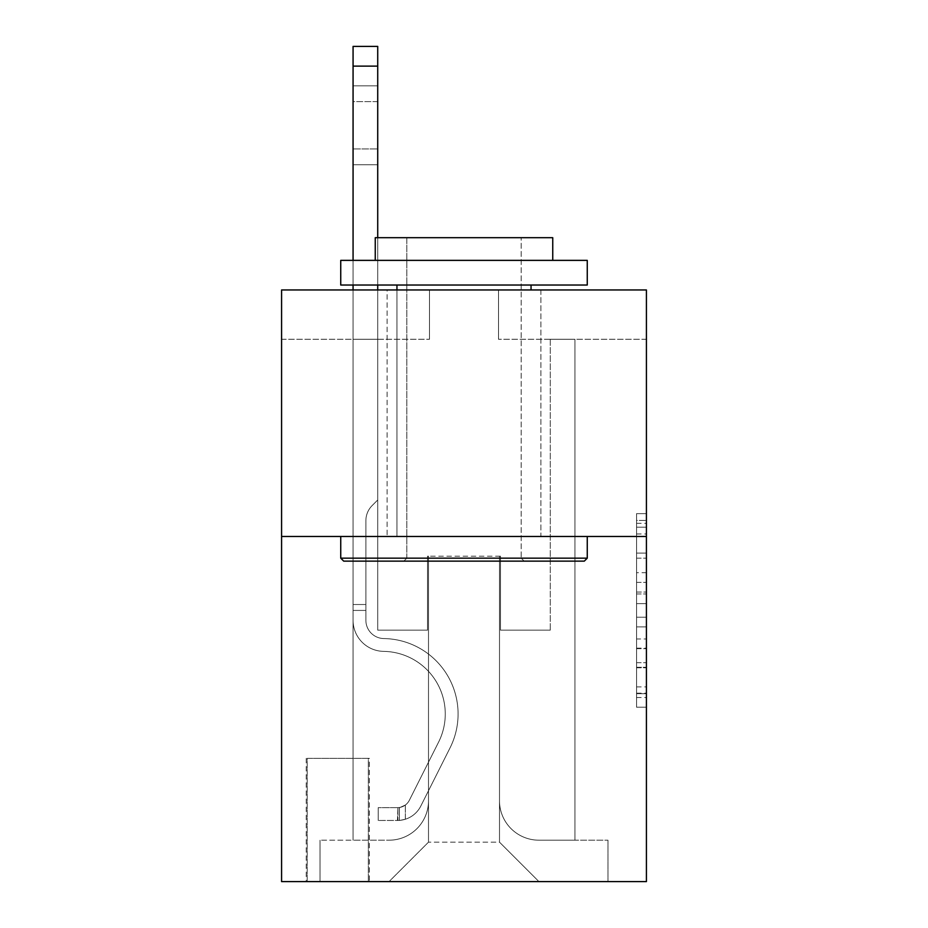 <?xml version="1.0" encoding="UTF-8"?>
<svg xmlns="http://www.w3.org/2000/svg" width="928" height="928" viewBox="0 0 928 928"><rect width="100%" height="100%" fill="white"/><g stroke="black" fill="none" stroke-linecap="round" stroke-linejoin="round"><path stroke-width="0.7" stroke-dasharray="4.64 3.48" d="M636.562 572.68L636.562 603.652L646.422 603.652L646.422 697.543L646.422 523.322L646.422 603.652L636.562 603.652L636.562 520.422L636.562 707.217L636.562 513.636L636.562 693.668L646.422 693.668L636.562 693.668L646.422 693.668L636.562 693.668L636.562 662.696L636.562 707.217L646.422 707.217L646.422 513.636L646.422 693.181L646.422 617.201L636.562 617.201L646.422 617.201L646.422 662.696L646.422 527.197L636.562 527.197L646.422 527.197L646.422 707.217L646.422 523.322L646.422 707.217L636.562 707.217L636.562 513.636L646.422 513.636L646.422 523.322L646.422 513.636L646.422 523.322L646.422 513.636L646.422 520.422L646.422 513.636L636.562 513.636L636.562 527.197L646.422 527.197L636.562 527.197L636.562 572.68L646.422 572.68M540.908 289.954L540.908 536.477L387.092 536.477L540.908 536.477L387.092 536.477L540.908 536.477L540.908 289.954L387.092 289.954L387.092 536.477L387.092 289.954L540.908 289.954M369.332 758.338L306.228 758.338L369.332 758.338L369.332 881.6L306.228 881.6L369.332 881.6M306.228 758.338L306.228 881.6M646.422 592.041L646.422 582.366L646.422 592.041L636.562 592.041L636.562 553.088L636.562 667.777L636.562 638.986L646.422 638.986L636.562 638.986L636.562 707.217L646.422 707.217L636.562 707.217L646.422 707.217L636.562 707.217L636.562 513.636L646.422 513.636L636.562 513.636L646.422 513.636L636.562 513.636L636.562 592.041L646.422 592.041M646.422 536.477L646.422 881.6L281.578 881.6L281.578 536.477L646.422 536.477L646.422 289.954L498.51 289.954L646.422 289.954L646.422 339.265L646.422 289.954L281.578 289.954L429.49 289.954L281.578 289.954L281.578 536.477L646.422 536.477L281.578 536.477M353.069 339.265L353.069 840.188L389.064 840.188A39.44 39.44 0 0 0 428.504 800.748L428.504 556.197L428.504 842.16L428.504 556.197L428.504 842.16L428.504 556.197L499.496 556.197L499.496 800.748A39.44 39.44 0 0 0 538.936 840.188L574.931 840.188L574.931 339.265L574.931 840.188L574.931 339.265L574.931 840.188L574.931 339.265L574.931 840.188L574.931 339.265L574.931 840.188L574.931 339.265L574.931 840.188L574.931 339.265L574.931 840.188L574.931 339.265L574.931 840.188L607.968 840.188L538.936 840.188L574.931 840.188L538.936 840.188L574.931 840.188L538.936 840.188L574.931 840.188L538.936 840.188L574.931 840.188L538.936 840.188L574.931 840.188L538.936 840.188L574.931 840.188L574.931 339.265L550.281 339.265L574.931 339.265L550.281 339.265L574.931 339.265L550.281 339.265L574.931 339.265L550.281 339.265L574.931 339.265L550.281 339.265L574.931 339.265L550.281 339.265L574.931 339.265L550.281 339.265L574.931 339.265L550.281 339.265L574.931 339.265L574.931 840.188L538.936 840.188A39.44 39.44 0 0 1 499.496 800.748A39.44 39.44 0 0 0 538.936 840.188A39.44 39.44 0 0 1 499.496 800.748A39.44 39.44 0 0 0 538.936 840.188A39.44 39.44 0 0 1 499.496 800.748A39.44 39.44 0 0 0 538.936 840.188A39.44 39.44 0 0 1 499.496 800.748A39.44 39.44 0 0 0 538.936 840.188A39.44 39.44 0 0 1 499.496 800.748A39.44 39.44 0 0 0 538.936 840.188A39.44 39.44 0 0 1 499.496 800.748A39.44 39.44 0 0 0 538.936 840.188A39.44 39.44 0 0 1 499.496 800.748L499.496 556.197L499.496 842.16L428.504 842.16L499.496 842.16L538.936 881.6L607.968 881.6L389.064 881.6L538.936 881.6L499.496 842.16L538.936 881.6L499.496 842.16L499.496 556.197L499.496 842.16L499.496 556.197L427.518 556.197L427.518 630.147L377.719 630.147L377.719 339.265L353.069 339.265L353.069 840.188L389.064 840.188A39.44 39.44 0 0 0 428.504 800.748L428.504 556.197L427.518 556.197L427.518 630.147L377.719 630.147L377.719 339.265L353.069 339.265L353.069 840.188L389.064 840.188L320.032 840.188L389.064 840.188L353.069 840.188L353.069 339.265L353.069 840.188L353.069 339.265L353.069 840.188L353.069 339.265L353.069 840.188L353.069 339.265L353.069 840.188L353.069 339.265L353.069 840.188L353.069 339.265L377.719 339.265L353.069 339.265L377.719 339.265L353.069 339.265L377.719 339.265L353.069 339.265L377.719 339.265L353.069 339.265L377.719 339.265L353.069 339.265L377.719 339.265L353.069 339.265L377.719 339.265L353.069 339.265L353.069 840.188L353.069 339.265M428.504 800.748L428.504 556.197L427.518 556.197L427.518 630.147L377.719 630.147L377.719 339.265L377.719 630.147L377.719 339.265L377.719 630.147L377.719 339.265L377.719 630.147L377.719 339.265L377.719 630.147L377.719 339.265L377.719 630.147L377.719 339.265L377.719 630.147L377.719 339.265L377.719 630.147L427.518 630.147L377.719 630.147L427.518 630.147L377.719 630.147L427.518 630.147L377.719 630.147L427.518 630.147L377.719 630.147L427.518 630.147L377.719 630.147L427.518 630.147L377.719 630.147L427.518 630.147L427.518 556.197L427.518 630.147L427.518 556.197L427.518 630.147L427.518 556.197L427.518 630.147L427.518 556.197L427.518 630.147L427.518 556.197L427.518 630.147L427.518 556.197L427.518 630.147L427.518 556.197L428.504 556.197L427.518 556.197L428.504 556.197L427.518 556.197L428.504 556.197L427.518 556.197L428.504 556.197L427.518 556.197L428.504 556.197L427.518 556.197L428.504 556.197L427.518 556.197L428.504 556.197L428.504 800.748A39.44 39.44 0 0 1 389.064 840.188A39.44 39.44 0 0 0 428.504 800.748A39.44 39.44 0 0 1 389.064 840.188A39.44 39.44 0 0 0 428.504 800.748A39.44 39.44 0 0 1 389.064 840.188A39.44 39.44 0 0 0 428.504 800.748A39.44 39.44 0 0 1 389.064 840.188A39.44 39.44 0 0 0 428.504 800.748A39.44 39.44 0 0 1 389.064 840.188A39.44 39.44 0 0 0 428.504 800.748A39.44 39.44 0 0 1 389.064 840.188A39.44 39.44 0 0 0 428.504 800.748M646.422 339.265L498.51 339.265L646.422 339.265M281.578 339.265L429.49 339.265L281.578 339.265L281.578 289.954L281.578 339.265M307.214 881.6L368.346 881.6L307.214 881.6L307.214 758.338L368.346 758.338L368.346 881.6L368.346 758.338L307.214 758.338L307.214 881.6M320.032 881.6L389.064 881.6L428.504 842.16L389.064 881.6L428.504 842.16L389.064 881.6L320.032 881.6L320.032 840.188L320.032 881.6M500.482 556.197L499.496 556.197L500.482 556.197L499.496 556.197L500.482 556.197L499.496 556.197L500.482 556.197L499.496 556.197L500.482 556.197L499.496 556.197L500.482 556.197L499.496 556.197L500.482 556.197L499.496 556.197L500.482 556.197L499.496 556.197L500.482 556.197L500.482 630.147L500.482 556.197M498.51 339.265L498.51 289.954L498.51 339.265M429.49 339.265L429.49 289.954L429.49 339.265M607.968 840.188L607.968 881.6L607.968 840.188M550.281 339.265L550.281 630.147L500.482 630.147L550.281 630.147L500.482 630.147L550.281 630.147L500.482 630.147L550.281 630.147L500.482 630.147L550.281 630.147L500.482 630.147L550.281 630.147L500.482 630.147L550.281 630.147L500.482 630.147L550.281 630.147L500.482 630.147L550.281 630.147L550.281 339.265M636.562 603.652L646.422 603.652L636.562 603.652M636.562 520.422L636.562 513.636L636.562 520.422L646.422 520.422L636.562 520.422M636.562 667.29L636.562 626.887L636.562 667.29L646.422 667.29L636.562 667.29M636.562 626.887L636.562 617.201L646.422 617.201L636.562 617.201L636.562 626.887L646.422 626.887L636.562 626.887M636.562 553.088L636.562 527.197L636.562 553.088L646.422 553.088L636.562 553.088M636.562 513.636L646.422 513.636L636.562 513.636L636.562 523.322L636.562 513.636L646.422 513.636M636.562 707.217L646.422 707.217L636.562 707.217L636.562 697.543L636.562 707.217M353.069 289.954L353.069 620.322A31.065 31.065 0 0 0 383.635 651.375A31.065 31.065 0 0 1 353.069 620.322A31.065 31.065 0 0 0 383.635 651.375A31.065 31.065 0 0 1 353.069 620.322A31.065 31.065 0 0 0 383.635 651.375A31.065 31.065 0 0 1 353.069 620.322A31.065 31.065 0 0 0 383.635 651.375A31.065 31.065 0 0 1 353.069 620.322A31.065 31.065 0 0 0 383.635 651.375A31.065 31.065 0 0 1 353.069 620.322A31.065 31.065 0 0 0 383.635 651.375A31.065 31.065 0 0 1 353.069 620.322A31.065 31.065 0 0 0 383.635 651.375A31.065 31.065 0 0 1 353.069 620.322A31.065 31.065 0 0 0 383.635 651.375A31.065 31.065 0 0 1 353.069 620.322A31.065 31.065 0 0 0 383.635 651.375A62.617 62.617 0 0 1 438.596 742.098A62.617 62.617 0 0 0 383.635 651.375A62.617 62.617 0 0 1 438.596 742.098A62.617 62.617 0 0 0 383.635 651.375A62.617 62.617 0 0 1 438.596 742.098A62.617 62.617 0 0 0 383.635 651.375A62.617 62.617 0 0 1 438.596 742.098A62.617 62.617 0 0 0 383.635 651.375A62.617 62.617 0 0 1 438.596 742.098A62.617 62.617 0 0 0 383.635 651.375A62.617 62.617 0 0 1 438.596 742.098A62.617 62.617 0 0 0 383.635 651.375A62.617 62.617 0 0 1 438.596 742.098A62.617 62.617 0 0 0 383.635 651.375A62.617 62.617 0 0 1 438.596 742.098A62.617 62.617 0 0 0 383.635 651.375A62.617 62.617 0 0 1 438.596 742.098L409.329 800.307L438.596 742.098A62.617 62.617 0 0 0 383.635 651.375A62.617 62.617 0 0 1 438.596 742.098L409.329 800.307L438.596 742.098A62.617 62.617 0 0 0 383.635 651.375A62.617 62.617 0 0 1 438.596 742.098L409.329 800.307L438.596 742.098A62.617 62.617 0 0 0 383.635 651.375A62.617 62.617 0 0 1 438.596 742.098L409.329 800.307L438.596 742.098A62.617 62.617 0 0 0 383.635 651.375A62.617 62.617 0 0 1 438.596 742.098L409.329 800.307A13.317 13.317 0 0 1 405.327 805.052C397.857 808.485 397.857 808.485 405.327 805.052C397.857 808.485 397.857 808.485 405.327 805.052A13.317 13.317 0 0 0 409.329 800.307L438.596 742.098A62.617 62.617 0 0 0 383.635 651.375A62.617 62.617 0 0 1 438.596 742.098L409.329 800.307A13.317 13.317 0 0 1 397.938 807.638A13.317 13.317 0 0 0 409.329 800.307A13.317 13.317 0 0 1 405.327 805.052C397.857 808.485 397.857 808.485 405.327 805.052C397.857 808.485 397.857 808.485 405.327 805.052A13.317 13.317 0 0 0 409.329 800.307L438.596 742.098L409.329 800.307A13.317 13.317 0 0 1 397.938 807.638A13.317 13.317 0 0 0 409.329 800.307A13.317 13.317 0 0 1 405.327 805.052C397.857 808.485 397.857 808.485 405.327 805.052C397.857 808.485 397.857 808.485 405.327 805.052A13.317 13.317 0 0 0 409.329 800.307L438.596 742.098L409.329 800.307A13.317 13.317 0 0 1 397.938 807.638A13.317 13.317 0 0 0 409.329 800.307A13.317 13.317 0 0 1 405.327 805.052C397.857 808.485 397.857 808.485 405.327 805.052C397.857 808.485 397.857 808.485 405.327 805.052A13.317 13.317 0 0 0 409.329 800.307L438.596 742.098L409.329 800.307A13.317 13.317 0 0 1 397.938 807.638A13.317 13.317 0 0 0 409.329 800.307A13.317 13.317 0 0 1 405.327 805.052C397.857 808.485 397.857 808.485 405.327 805.052C397.857 808.485 397.857 808.485 405.327 805.052A13.317 13.317 0 0 0 409.329 800.307L438.596 742.098L409.329 800.307A13.317 13.317 0 0 1 397.938 807.638A13.317 13.317 0 0 0 409.329 800.307A13.317 13.317 0 0 1 405.327 805.052C397.857 808.485 397.857 808.485 405.327 805.052C397.857 808.485 397.857 808.485 405.327 805.052A13.317 13.317 0 0 0 409.329 800.307L438.596 742.098L409.329 800.307A13.317 13.317 0 0 1 397.938 807.638A13.317 13.317 0 0 0 409.329 800.307A13.317 13.317 0 0 1 405.327 805.052C397.857 808.485 397.857 808.485 405.327 805.052C397.857 808.485 397.857 808.485 405.327 805.052A13.317 13.317 0 0 0 409.329 800.307L438.596 742.098L409.329 800.307A13.317 13.317 0 0 1 397.938 807.638A13.317 13.317 0 0 0 409.329 800.307A13.317 13.317 0 0 1 405.327 805.052A13.317 13.317 0 0 0 409.329 800.307L438.596 742.098L409.329 800.307A13.317 13.317 0 0 1 397.938 807.638L378.206 807.65L378.206 820.468L378.206 807.65L397.938 807.638L397.439 820.468L378.206 820.468L397.938 820.456L397.938 807.638L378.206 807.65L378.206 820.468L378.206 807.65L397.938 807.638L397.439 820.468L378.206 820.468L397.938 820.456L397.938 807.638L378.206 807.65L378.206 820.468L378.206 807.65L397.938 807.638L397.439 820.468L378.206 820.468L397.938 820.456L397.938 807.638L378.206 807.65L378.206 820.468L378.206 807.65L397.938 807.638L397.439 820.468L378.206 820.468L397.938 820.456L397.938 807.638L378.206 807.65L378.206 820.468L378.206 807.65L397.938 807.638L397.439 820.468L378.206 820.468L397.938 820.456L397.938 807.638L378.206 807.65L378.206 820.468L378.206 807.65L397.938 807.638L397.439 820.468L378.206 820.468L397.938 820.456L397.938 807.638L378.206 807.65L378.206 820.468L378.206 807.65L397.938 807.638L397.439 820.468L378.206 820.468L397.938 820.456L397.938 807.638L378.206 807.65L397.938 807.638L397.938 820.456L397.938 807.638A13.317 13.317 0 0 0 409.329 800.307L438.596 742.098A62.617 62.617 0 0 0 383.635 651.375A31.065 31.065 0 0 1 353.069 620.322L353.069 46.4L353.069 620.322A31.065 31.065 0 0 0 383.635 651.375A31.065 31.065 0 0 1 353.069 620.322L353.069 66.12L353.069 620.322A31.065 31.065 0 0 0 383.635 651.375A31.065 31.065 0 0 1 353.069 620.322L353.069 66.12L353.069 620.322A31.065 31.065 0 0 0 383.635 651.375A31.065 31.065 0 0 1 353.069 620.322L353.069 66.12L353.069 620.322A31.065 31.065 0 0 0 383.635 651.375A62.617 62.617 0 0 1 438.596 742.098A62.617 62.617 0 0 0 383.635 651.375A31.065 31.065 0 0 1 353.069 620.322L353.069 66.12L353.069 620.322A31.065 31.065 0 0 0 383.635 651.375A31.065 31.065 0 0 1 353.069 620.322L353.069 66.12L353.069 620.322A31.065 31.065 0 0 0 383.635 651.375A31.065 31.065 0 0 1 353.069 620.322L353.069 66.12L353.069 620.322A31.065 31.065 0 0 0 383.635 651.375A62.617 62.617 0 0 1 438.596 742.098A62.617 62.617 0 0 0 383.635 651.375A31.065 31.065 0 0 1 353.069 620.322L353.069 46.4L377.719 46.4L377.719 499.995L372.163 505.551A21.425 21.425 0 0 0 365.887 520.701A21.425 21.425 0 0 1 372.163 505.551L377.719 499.995L377.719 46.4L353.069 46.4L377.719 46.4L377.719 499.995L372.163 505.551A21.425 21.425 0 0 0 365.887 520.701A21.425 21.425 0 0 1 372.163 505.551L377.719 499.995L377.719 46.4L353.069 46.4L377.719 46.4L377.719 499.995L372.163 505.551A21.425 21.425 0 0 0 365.887 520.701A21.425 21.425 0 0 1 372.163 505.551L377.719 499.995L377.719 46.4L353.069 46.4L377.719 46.4L377.719 499.995L372.163 505.551A21.425 21.425 0 0 0 365.887 520.701A21.425 21.425 0 0 1 372.163 505.551L377.719 499.995L377.719 46.4L353.069 46.4L377.719 46.4L377.719 499.995L372.163 505.551A21.425 21.425 0 0 0 365.887 520.701A21.425 21.425 0 0 1 372.163 505.551L377.719 499.995L377.719 46.4L353.069 46.4L377.719 46.4L377.719 499.995L372.163 505.551A21.425 21.425 0 0 0 365.887 520.701A21.425 21.425 0 0 1 372.163 505.551L377.719 499.995L377.719 46.4L353.069 46.4L377.719 46.4L377.719 499.995L372.163 505.551A21.425 21.425 0 0 0 365.887 520.701A21.425 21.425 0 0 1 372.163 505.551L377.719 499.995L377.719 46.4L353.069 46.4L377.719 46.4L377.719 499.995L372.163 505.551A21.425 21.425 0 0 0 365.887 520.701A21.425 21.425 0 0 1 372.163 505.551L377.719 499.995L377.719 289.954M365.887 604.511L353.069 604.511L365.887 604.511L365.887 620.322L365.887 520.701L365.887 620.322L365.887 604.511L353.069 604.511L365.887 604.511L365.887 620.322A18.247 18.247 0 0 0 383.844 638.557A18.247 18.247 0 0 1 365.887 620.322L365.887 520.701L365.887 620.322A18.247 18.247 0 0 0 383.844 638.557A18.247 18.247 0 0 1 365.887 620.322L365.887 520.701L365.887 620.322L365.887 604.511L353.069 604.511L365.887 604.511L365.887 620.322A18.247 18.247 0 0 0 383.844 638.557A18.247 18.247 0 0 1 365.887 620.322L365.887 520.701L365.887 620.322A18.247 18.247 0 0 0 383.844 638.557A75.435 75.435 0 0 1 450.045 747.864A75.435 75.435 0 0 0 383.844 638.557A18.247 18.247 0 0 1 365.887 620.322L365.887 520.701L365.887 620.322L365.887 604.511L353.069 604.511L365.887 604.511L365.887 620.322A18.247 18.247 0 0 0 383.844 638.557A18.247 18.247 0 0 1 365.887 620.322L365.887 520.701L365.887 620.322A18.247 18.247 0 0 0 383.844 638.557A18.247 18.247 0 0 1 365.887 620.322L365.887 604.511M397.938 820.456A26.135 26.135 0 0 0 420.79 806.072L450.045 747.864A75.435 75.435 0 0 0 383.844 638.557A75.435 75.435 0 0 1 450.045 747.864A75.435 75.435 0 0 0 383.844 638.557A18.247 18.247 0 0 1 365.887 620.322A18.247 18.247 0 0 0 383.844 638.557A18.247 18.247 0 0 1 365.887 620.322L365.887 520.701L365.887 620.322A18.247 18.247 0 0 0 383.844 638.557A18.247 18.247 0 0 1 365.887 620.322A18.247 18.247 0 0 0 383.844 638.557A75.435 75.435 0 0 1 450.045 747.864L420.79 806.072L450.045 747.864A75.435 75.435 0 0 0 383.844 638.557A18.247 18.247 0 0 1 365.887 620.322A18.247 18.247 0 0 0 383.844 638.557A75.435 75.435 0 0 1 450.045 747.864A75.435 75.435 0 0 0 383.844 638.557A18.247 18.247 0 0 1 365.887 620.322A18.247 18.247 0 0 0 383.844 638.557A18.247 18.247 0 0 1 365.887 620.322A18.247 18.247 0 0 0 383.844 638.557A75.435 75.435 0 0 1 450.045 747.864A75.435 75.435 0 0 0 383.844 638.557A18.247 18.247 0 0 1 365.887 620.322A18.247 18.247 0 0 0 383.844 638.557A75.435 75.435 0 0 1 450.045 747.864L420.79 806.072L450.045 747.864A75.435 75.435 0 0 0 383.844 638.557A18.247 18.247 0 0 1 365.887 620.322A18.247 18.247 0 0 0 383.844 638.557A18.247 18.247 0 0 1 365.887 620.322A18.247 18.247 0 0 0 383.844 638.557A75.435 75.435 0 0 1 450.045 747.864A75.435 75.435 0 0 0 383.844 638.557A18.247 18.247 0 0 1 365.887 620.322A18.247 18.247 0 0 0 383.844 638.557A75.435 75.435 0 0 1 450.045 747.864A75.435 75.435 0 0 0 383.844 638.557A75.435 75.435 0 0 1 450.045 747.864L420.79 806.072A26.135 26.135 0 0 1 405.327 819.25A26.135 26.135 0 0 0 420.79 806.072L450.045 747.864A75.435 75.435 0 0 0 383.844 638.557A75.435 75.435 0 0 1 450.045 747.864L420.79 806.072L450.045 747.864A75.435 75.435 0 0 0 383.844 638.557A75.435 75.435 0 0 1 450.045 747.864A75.435 75.435 0 0 0 383.844 638.557A75.435 75.435 0 0 1 450.045 747.864L420.79 806.072L450.045 747.864A75.435 75.435 0 0 0 383.844 638.557A75.435 75.435 0 0 1 450.045 747.864L420.79 806.072A26.135 26.135 0 0 1 405.327 819.25C397.729 820.862 397.729 820.862 405.327 819.25C397.729 820.862 397.729 820.862 405.327 819.25A26.135 26.135 0 0 0 420.79 806.072L450.045 747.864A75.435 75.435 0 0 0 383.844 638.557A75.435 75.435 0 0 1 450.045 747.864A75.435 75.435 0 0 0 383.844 638.557A75.435 75.435 0 0 1 450.045 747.864L420.79 806.072L450.045 747.864A75.435 75.435 0 0 0 383.844 638.557A75.435 75.435 0 0 1 450.045 747.864L420.79 806.072A26.135 26.135 0 0 1 405.327 819.25C397.729 820.862 397.729 820.862 405.327 819.25C397.729 820.862 397.729 820.862 405.327 819.25A26.135 26.135 0 0 0 420.79 806.072L450.045 747.864L420.79 806.072A26.135 26.135 0 0 1 405.327 819.25C397.729 820.862 397.729 820.862 405.327 819.25C397.729 820.862 397.729 820.862 405.327 819.25A26.135 26.135 0 0 0 420.79 806.072L450.045 747.864L420.79 806.072A26.135 26.135 0 0 1 405.327 819.25C397.729 820.862 397.729 820.862 405.327 819.25C397.729 820.862 397.729 820.862 405.327 819.25A26.135 26.135 0 0 0 420.79 806.072L450.045 747.864L420.79 806.072A26.135 26.135 0 0 1 405.327 819.25C397.729 820.862 397.729 820.862 405.327 819.25C397.729 820.862 397.729 820.862 405.327 819.25A26.135 26.135 0 0 0 420.79 806.072L450.045 747.864L420.79 806.072A26.135 26.135 0 0 1 405.327 819.25C397.729 820.862 397.729 820.862 405.327 819.25C397.729 820.862 397.729 820.862 405.327 819.25A26.135 26.135 0 0 0 420.79 806.072L450.045 747.864L420.79 806.072A26.135 26.135 0 0 1 405.327 819.25C397.729 820.862 397.729 820.862 405.327 819.25C397.729 820.862 397.729 820.862 405.327 819.25A26.135 26.135 0 0 0 420.79 806.072A26.135 26.135 0 0 1 397.938 820.456A26.135 26.135 0 0 0 420.79 806.072A26.135 26.135 0 0 1 397.938 820.456A26.135 26.135 0 0 0 420.79 806.072A26.135 26.135 0 0 1 397.938 820.456A26.135 26.135 0 0 0 420.79 806.072A26.135 26.135 0 0 1 397.938 820.456A26.135 26.135 0 0 0 420.79 806.072A26.135 26.135 0 0 1 397.938 820.456A26.135 26.135 0 0 0 420.79 806.072A26.135 26.135 0 0 1 397.938 820.456A26.135 26.135 0 0 0 420.79 806.072A26.135 26.135 0 0 1 397.938 820.456A26.135 26.135 0 0 0 420.79 806.072A26.135 26.135 0 0 1 397.938 820.456L378.206 820.468L397.938 820.456M353.069 101.616L353.069 164.732L353.069 85.84L353.069 164.732L353.069 85.84L353.069 164.732L353.069 85.84L353.069 164.732L353.069 85.84L353.069 164.732L353.069 85.84L353.069 164.732L353.069 85.84L353.069 164.732L353.069 85.84L353.069 164.732L353.069 101.616L377.719 101.616L377.719 148.956L377.719 85.84L377.719 164.732L377.719 85.84L377.719 164.732L377.719 85.84L377.719 164.732L377.719 85.84L377.719 164.732L377.719 85.84L377.719 164.732L377.719 85.84L377.719 164.732L377.719 85.84L377.719 164.732L377.719 85.84L377.719 101.616L353.069 101.616M343.696 561.127L584.304 561.127L587.262 558.169L340.738 558.169L587.262 558.169L340.738 558.169L343.696 561.127L584.304 561.127L343.696 561.127M406.812 558.169L403.854 561.127L524.146 561.127L403.854 561.127L524.146 561.127L403.854 561.127L406.812 558.169L406.812 237.696L521.188 237.696L406.812 237.696L521.188 237.696L406.812 237.696L406.812 558.169L521.188 558.169L524.146 561.127L521.188 558.169L406.812 558.169L521.188 558.169L521.188 237.696L521.188 558.169L406.812 558.169M587.262 260.374L340.738 260.374L340.738 285.024L587.262 285.024L340.738 285.024L587.262 285.024L587.262 260.374L340.738 260.374L587.262 260.374M375.248 260.374L552.752 260.374L552.752 237.696L375.248 237.696L552.752 237.696L375.248 237.696L375.248 260.374L552.752 260.374M340.738 536.477L587.262 536.477L340.738 536.477L587.262 536.477L340.738 536.477L340.738 558.169M587.262 536.477L587.262 558.169M396.952 285.024L531.048 285.024L396.952 285.024L531.048 285.024L396.952 285.024L396.952 536.477L531.048 536.477L396.952 536.477L531.048 536.477L396.952 536.477L396.952 289.954M531.048 285.024L531.048 289.954M377.719 285.024L377.719 237.696M353.069 285.024L353.069 260.374M405.327 819.25C397.729 820.862 397.729 820.862 405.327 819.25C397.729 820.862 397.729 820.862 405.327 819.25L405.327 805.052C397.857 808.485 397.857 808.485 405.327 805.052C397.857 808.485 397.857 808.485 405.327 805.052L405.327 819.25M377.719 148.956L377.719 164.732L377.719 148.956L353.069 148.956L377.719 148.956M378.206 820.468L378.206 807.65L378.206 820.468M636.562 662.696L646.422 662.696L636.562 662.696M636.562 648.173L646.422 648.173M636.562 558.169L646.422 558.169L636.562 558.169M636.562 523.322L646.422 523.322M636.562 697.543L646.422 697.543M636.562 686.894L646.422 686.894M636.562 533.971L646.422 533.971M636.562 593.978L646.422 593.978L636.562 593.978M636.562 648.66L646.422 648.66L636.562 648.66M636.562 667.777L646.422 667.777L636.562 667.777M636.562 582.366L646.422 582.366L636.562 582.366M365.887 610.427L353.069 610.427L365.887 610.427M377.719 66.12L353.069 66.12M636.562 693.181L646.422 693.181M636.562 693.668L646.422 693.668M636.562 527.197L646.422 527.197M353.069 85.84L377.719 85.84L353.069 85.84M353.069 164.732L377.719 164.732L353.069 164.732M399.411 807.499L399.411 820.387L399.411 807.499"/><path stroke-width="1.39" d="M646.422 536.477L646.422 881.6L281.578 881.6L281.578 289.954L646.422 289.954L646.422 536.477L281.578 536.477M343.696 561.127L340.738 558.169L587.262 558.169L584.304 561.127L343.696 561.127M587.262 260.374L587.262 285.024L340.738 285.024L340.738 260.374L587.262 260.374M375.248 260.374L375.248 237.696L552.752 237.696L552.752 260.374M587.262 536.477L587.262 558.169M340.738 536.477L340.738 558.169M531.048 285.024L531.048 289.954M396.952 285.024L396.952 289.954M377.719 289.954L377.719 285.024M377.719 237.696L377.719 66.12L353.069 66.12L353.069 46.4L377.719 46.4L377.719 66.12M353.069 289.954L353.069 285.024M353.069 260.374L353.069 66.12"/></g></svg>
